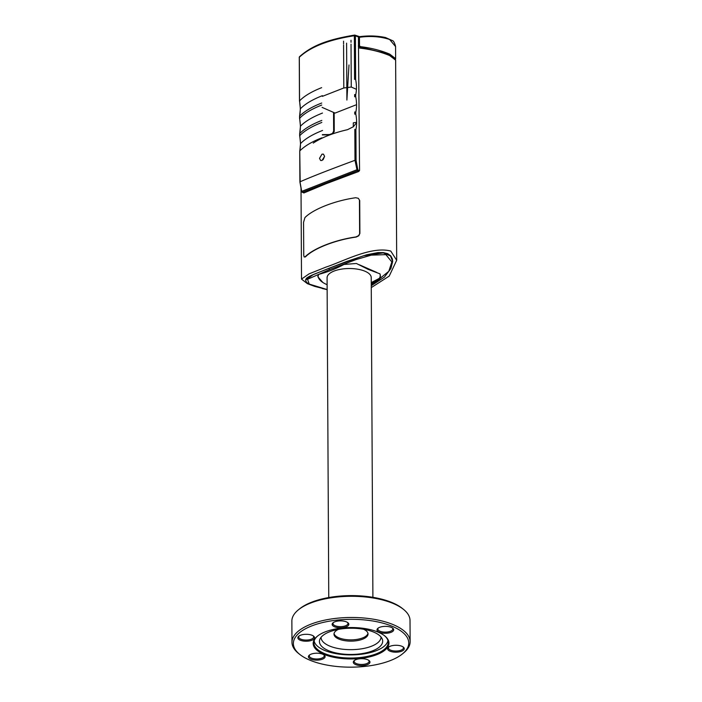 <?xml version="1.0" encoding="UTF-8"?>
<svg xmlns="http://www.w3.org/2000/svg" width="702" height="702" viewBox="0 0 702 702"><rect width="100%" height="100%" fill="white"/><g stroke="black" fill="none" stroke-linecap="round" stroke-linejoin="round"><path stroke-width="1.05" d="M372.894 597.305L371.218 277.562A22.069 9.152 179.7 0 0 365.277 271.358A22.069 9.152 179.7 0 0 341.032 269.199A22.069 9.152 179.7 0 0 327.079 277.79L328.755 597.542M371.253 284.135A157.432 104.931 -66.3 0 0 379.563 280.116L380.414 276.412L379.984 273.859L368.067 269.331L356.388 263.478L343.989 264.461A157.432 104.931 113.7 0 1 318.717 274.359L317.857 276.746L322.894 282.511M318.032 275.649A31.107 12.899 179.7 0 0 326.404 284.371A31.107 12.899 179.7 0 0 327.114 284.679M371.261 285.723L384.363 277.167L390.9 268.497L392.664 261.486L390.461 255.879L383.222 252.904L363.46 255.8L328.984 268.287L346.586 261.495L314.908 273.894C310.398 275.746 307.555 277.237 306.379 278.369L305.545 280.019M392.365 258.924L392.655 261.276L392.365 258.924L390.786 255.888L387.706 253.676L383.283 252.588L377.983 252.597L366.628 254.782L346.586 261.495M380.396 275.939L379.554 279.159A156.388 104.238 113.7 0 1 371.244 283.187M318.48 277.79L317.892 276.246M306.379 278.369L305.545 280.159L313.013 274.736L328.984 268.287A1.044 0.649 -111.4 0 0 329.694 269.55L356.168 259.538L371.253 255.151L385.881 254.633L391.839 261.969L388.811 271.279L371.261 285.53M383.283 252.588L377.983 252.597M313.232 143.103C321.885 137.408 333.318 132.932 347.525 129.677L353.317 126.755L356.642 122.631M324.596 156.344L322.025 160.486L320.621 160.504L319.515 158.336L321.99 154.159L323.429 154.15L324.596 156.344L323.069 159.802M357.967 36.469A1.044 0.693 113.7 0 1 358.441 37.162L358.485 46.271L358.95 46.429C362.627 46.937 357.274 45.174 358.485 46.271L359.556 170.481L356.73 169.814L301.711 191.356L299.973 181.827C311.083 176.922 329.422 169.744 354.993 160.293L354.826 129.344L355.905 129.572C356.906 124.903 356.879 119.761 355.826 114.128L354.738 114.136L354.738 111.951L355.817 112.18C356.818 107.511 356.791 102.369 355.738 96.736L354.642 96.744L354.65 94.559L355.721 94.788C356.73 90.119 356.695 84.977 355.642 79.344L354.554 79.352M321.911 137.811C312.223 141.541 304.861 145.893 299.815 150.877L300.535 143.62L299.736 135.661C304.308 130.879 311.67 126.465 321.832 122.438M354.993 160.293L357.204 170.849A1.044 0.693 -66.3 0 0 357.783 169.7L356.072 160.293L355.028 160.284M358.906 46.736L388.952 54.063L394.612 58.398M355.642 79.344L355.414 35.837L359.459 37.285L359.503 46.525C370.735 47.85 380.809 50.386 389.715 54.133L395.63 58.661L395.437 59.398M359.705 36.75L359.459 37.285C370.507 35.767 380.572 36.504 389.636 39.487L395.568 46.569M348.999 64.961L346.893 100.053L346.595 43.129M343.576 44.998L343.804 87.978L322.393 96.358M343.559 41.181L343.576 43.919M343.804 87.978L346.823 87.601M347.648 87.496L351.254 87.039L351.026 44.147M351.018 42.287L351.009 40.233M356.546 104.677L335.082 113.083L322.095 107.371M351.254 87.039L356.423 89.312M299.57 116.383L300.359 108.828L299.552 100.877L299.315 57.257C310.389 46.885 328.738 39.707 354.343 35.723L354.571 79.344M299.754 151.167L300.175 182.169M321.648 87.653C311.495 91.681 304.124 96.095 299.552 100.877L299.754 101.22M299.842 118.612L299.631 116.084C304.677 111.109 312.039 106.757 321.727 103.027M299.666 133.775L299.938 136.004M314.786 286.416L307.423 283.678L301.509 279.115L309.029 273.877L326.132 267.032C342.988 261.539 371.463 245.84 390.751 251.062L396.683 260.284L389.215 276.097L371.27 287.609M396.691 260.284L395.638 60.153L389.724 55.598C380.616 51.781 370.34 49.245 358.915 47.99M359.556 170.481L358.696 171.507L325.702 183.871L303.966 192.927L302.474 192.278L357.204 170.849L358.696 171.507M305.388 256.941L304.133 256.958L303.738 255.177L303.562 222.288L304.922 217.62C313.127 209.187 334.968 200.64 355.73 197.727L358.336 198.306L359.714 200.526L359.889 233.415L358.792 235.775L356.195 237.057C335.442 239.935 313.531 248.517 305.388 256.941M358.336 198.306L359.714 200.526M359.889 233.415L358.538 235.67L355.94 236.943C335.179 239.847 313.338 248.403 305.133 256.835L304.133 256.958M359.626 233.301L359.45 200.412M321.814 120.419C312.136 124.149 304.773 128.501 299.728 133.485L300.447 126.22L299.649 118.269C304.22 113.487 311.583 109.073 321.735 105.046M302.062 192.102A1.044 0.693 -66.3 0 0 302.474 192.278A1.044 0.939 66.6 0 1 301.711 191.356L301.755 191.558M333.547 112.408L333.643 131.09L332.485 133.433L329.554 134.556L322.385 134.626M334.152 112.671L334.249 131.353L333.099 133.696M329.905 134.854L322.35 134.933M327.141 289.628L322.209 288.513M379.563 280.116L379.554 279.159M305.545 280.151L306.493 282.239L308.239 283.582L314.891 286.451L327.141 289.549L309.222 284.082L307.564 279.273L329.694 269.55M376.728 272.429L359.398 264.803M371.244 282.608L379.405 278.308A31.107 12.899 179.7 0 0 380.238 275.307A31.107 12.899 179.7 0 0 380.186 274.561M334.047 633.529A17.032 7.064 179.7 0 0 338.557 637.679A17.032 7.064 179.7 0 0 356.555 639.461A17.032 7.064 179.7 0 0 367.971 633.353M338.408 629.378A17.032 7.064 179.7 0 0 333.985 634.16A17.032 7.064 179.7 0 0 338.566 638.943A17.032 7.064 179.7 0 0 357.274 640.61A17.032 7.064 179.7 0 0 368.041 633.985A17.032 7.064 179.7 0 0 363.566 629.246M321.051 637.328A29.975 12.434 179.7 0 0 329.115 645.814A29.975 12.434 179.7 0 0 362.127 648.736A29.975 12.434 179.7 0 0 381.01 637.012M327.931 650.394A31.625 13.119 179.7 0 0 365.093 653.035A31.625 13.119 179.7 0 0 382.23 639.004A31.625 13.119 179.7 0 0 374.166 632.3A31.625 13.119 179.7 0 0 341.909 628.834A31.625 13.119 179.7 0 0 319.858 639.338A31.625 13.119 179.7 0 0 327.931 650.394M314.145 640.917A37.013 15.347 179.7 0 0 323.991 650.157A37.013 15.347 179.7 0 0 363.338 653.983A37.013 15.347 179.7 0 0 387.952 640.531M403.474 609.354L402.228 608.353A57.687 23.921 179.7 0 0 393.111 603.018A57.687 23.921 179.7 0 0 299.535 608.897L298.297 609.906A59.082 24.5 -0.3 0 1 394.129 603.887A59.082 24.5 -0.3 0 1 403.474 609.354A59.082 24.5 -0.3 0 1 410.021 620.48L410.135 641.672A59.082 24.5 179.7 0 0 394.243 625.078A59.082 24.5 179.7 0 0 329.326 619.287A59.082 24.5 179.7 0 0 291.979 642.286A59.082 24.5 179.7 0 0 298.525 653.422L299.772 654.413A57.687 23.921 -0.3 0 1 317.866 623.824A57.687 23.921 -0.3 0 1 393.234 626.737A57.687 23.921 -0.3 0 1 402.465 653.878A57.687 23.921 -0.3 0 1 308.889 659.748A57.687 23.921 -0.3 0 1 299.772 654.413M402.913 646.805A7.468 3.098 -0.3 0 1 403.404 647.902A7.468 3.098 -0.3 0 1 393.752 650.912A7.468 3.098 -0.3 0 1 388.46 647.981A7.468 3.098 -0.3 0 1 388.934 646.875M393.497 652.044A8.336 3.457 179.7 0 0 402.334 650.921A8.336 3.457 179.7 0 0 403.352 647.112A8.336 3.457 179.7 0 0 398.367 645.41A8.336 3.457 179.7 0 0 388.504 647.191A8.336 3.457 179.7 0 0 393.497 652.044M353.51 662.969A8.336 3.457 179.7 0 0 363.522 665.514A8.336 3.457 179.7 0 0 369.761 661.337A8.336 3.457 179.7 0 0 369.05 660.538A8.336 3.457 179.7 0 0 361.618 658.695A8.336 3.457 179.7 0 0 354.203 660.617A8.336 3.457 179.7 0 0 353.51 662.969M308.626 634.441A8.336 3.457 179.7 0 0 298.754 636.223A8.336 3.457 179.7 0 0 303.755 641.075A8.336 3.457 179.7 0 0 312.592 639.952A8.336 3.457 179.7 0 0 313.61 636.144A8.336 3.457 179.7 0 0 308.626 634.441M391.049 632.327A8.336 3.457 179.7 0 0 392.769 628.202A8.336 3.457 179.7 0 0 379.668 627.316A8.336 3.457 179.7 0 0 377.922 628.281A8.336 3.457 179.7 0 0 380.344 632.607A8.336 3.457 179.7 0 0 391.049 632.327M378.755 632.405A37.882 15.707 179.7 0 0 317.304 636.258A37.882 15.707 179.7 0 0 323.368 654.088A37.882 15.707 179.7 0 0 372.859 656.001A37.882 15.707 179.7 0 0 384.74 635.907A37.882 15.707 179.7 0 0 378.755 632.405M348.613 623.516A8.336 3.457 179.7 0 0 347.902 622.718A8.336 3.457 179.7 0 0 340.47 620.875A8.336 3.457 179.7 0 0 333.055 622.797A8.336 3.457 179.7 0 0 332.362 625.149A8.336 3.457 179.7 0 0 342.365 627.693A8.336 3.457 179.7 0 0 348.613 623.516M311.074 654.167A8.336 3.457 179.7 0 0 309.336 655.133A8.336 3.457 179.7 0 0 311.749 659.459A8.336 3.457 179.7 0 0 322.455 659.178A8.336 3.457 179.7 0 0 324.184 655.054A8.336 3.457 179.7 0 0 311.074 654.167M402.465 653.878L403.703 652.869A59.082 24.5 179.7 0 0 410.135 641.672M384.424 635.661A37.188 15.418 -0.3 0 1 388.241 642.418A37.188 15.418 -0.3 0 1 364.733 656.896A37.188 15.418 -0.3 0 1 323.876 653.255A37.188 15.418 -0.3 0 1 313.873 642.804A37.188 15.418 -0.3 0 1 317.62 636.012M392.33 627.895A7.468 3.098 -0.3 0 1 392.822 628.992A7.468 3.098 -0.3 0 1 390.452 631.273A7.468 3.098 -0.3 0 1 382.379 631.888A7.468 3.098 -0.3 0 1 377.878 629.071A7.468 3.098 -0.3 0 1 378.36 627.965M347.464 622.411A7.468 3.098 -0.3 0 1 347.762 622.814A7.468 3.098 -0.3 0 1 347.955 623.508A7.468 3.098 -0.3 0 1 341.339 626.623A7.468 3.098 -0.3 0 1 333.204 624.271A7.468 3.098 -0.3 0 1 333.011 623.587A7.468 3.098 -0.3 0 1 333.485 622.481M313.162 635.837A7.468 3.098 -0.3 0 1 313.654 636.933A7.468 3.098 -0.3 0 1 304.001 639.943A7.468 3.098 -0.3 0 1 298.71 637.012A7.468 3.098 -0.3 0 1 299.192 635.907M323.745 654.747A7.468 3.098 -0.3 0 1 324.236 655.843A7.468 3.098 -0.3 0 1 321.858 658.125A7.468 3.098 -0.3 0 1 313.794 658.739A7.468 3.098 -0.3 0 1 309.292 655.922A7.468 3.098 -0.3 0 1 309.775 654.817M368.611 660.231A7.468 3.098 -0.3 0 1 368.91 660.635A7.468 3.098 -0.3 0 1 369.103 661.328A7.468 3.098 -0.3 0 1 362.486 664.434A7.468 3.098 -0.3 0 1 354.352 662.091A7.468 3.098 -0.3 0 1 354.159 661.407A7.468 3.098 -0.3 0 1 354.642 660.301M291.979 642.286L291.865 621.103A59.082 24.5 -0.3 0 1 298.297 609.906M353.317 126.851L353.29 122.841L356.642 122.306M355.414 35.837A1.044 0.693 -66.3 0 0 354.65 35.188L354.334 35.723L355.414 35.837M299.535 56.695A1.044 1.044 0 0 0 299.245 57.424L299.315 57.257A1.044 0.877 -136.5 0 1 299.535 56.695C313.276 44.375 330.633 39.084 354.51 35.1A1.044 1.044 0 0 1 355.072 35.179L359.599 36.662C368.629 35.495 377.264 35.784 385.503 37.531L392.365 40.602C393.453 40.734 394.524 42.638 395.568 46.323M300.535 143.62C305.063 138.856 312.408 134.468 322.578 130.44M299.473 101.009L299.263 57.503M300.359 108.828C304.879 104.071 312.223 99.675 322.393 95.656M300.447 126.22C304.975 121.464 312.32 117.076 322.49 113.048M356.072 160.293L355.905 129.572M355.826 114.128L355.817 112.18M355.738 96.736L355.721 94.788M334.249 131.353L333.643 131.09M329.554 134.556L330.08 134.784M395.568 46.376L395.63 58.661M299.736 151.07L299.903 181.958M299.482 101.035C300.526 106.581 300.553 111.644 299.561 116.225M299.657 135.819C300.71 141.365 300.737 146.428 299.745 151.009M299.552 116.286L299.57 118.401C300.614 123.973 300.649 129.036 299.657 133.617M301.509 279.115L301.026 188.206M303.834 192.936L302.237 192.234A1.044 1.044 0 0 1 301.623 191.453L299.903 181.985M299.649 133.678L299.657 135.793M380.238 274.798L380.238 275.307"/></g></svg>
